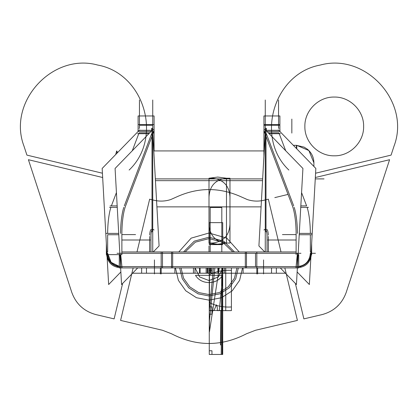<?xml version="1.0" encoding="UTF-8"?>
<svg xmlns="http://www.w3.org/2000/svg" width="418" height="418" viewBox="0 0 418 418"><rect width="100%" height="100%" fill="white"/><g stroke="black" fill="none" stroke-linecap="round" stroke-linejoin="round"><path stroke-width="0.63" d="M117.05 253.292L300.95 253.292M265.399 129.867L302.919 168.454L296.435 284.533L280.279 267.917M264.746 251.949L258.909 245.946L265.158 134.089M265.994 136.284L265.994 229.435L265.994 136.284M266.668 229.466A6.991 1.63 90 0 1 268.309 235.099A6.991 1.63 -90 0 0 266.668 229.466A6.991 1.63 90 0 1 268.309 235.099A6.991 1.63 -90 0 0 266.668 229.466A6.991 1.63 90 0 1 268.309 235.099M268.34 236.442L268.351 251.949M297.428 233.396A33.706 7.858 -90 0 0 294.199 207.349A33.706 7.858 -90 0 1 297.428 233.396A33.706 7.858 -90 0 0 294.199 207.349A33.706 7.858 -90 0 1 297.428 233.396A33.706 7.858 -90 0 0 294.199 207.349M293.692 205.886L266.313 133.687M265.263 128.316L266.339 128.316L266.339 130.839M265.263 251.949L265.263 229.628M265.263 229.477L265.263 100.012M263.951 230.02L264.688 229.55M264.375 229.571L265.676 229.435M267.003 237.779A6.991 1.63 -90 0 0 265.404 229.466A6.991 1.63 -90 0 0 265.054 229.628M267.034 235.099L267.045 251.949M150.955 251.949L150.966 235.099M149.66 236.442L149.649 251.949M137.721 267.917L121.565 284.533L115.081 168.454L152.601 129.867M153.254 251.949L159.091 245.946L152.842 134.089M152.006 229.435L152.006 136.284L152.006 229.435M151.687 133.687L124.308 205.886M123.801 207.349A33.706 7.858 90 0 0 120.572 233.396A33.706 7.858 90 0 1 123.801 207.349A33.706 7.858 90 0 0 120.572 233.396A33.706 7.858 90 0 1 123.801 207.349A33.706 7.858 90 0 0 120.577 232.784M151.332 229.466A6.991 1.63 -90 0 0 149.691 235.099A6.991 1.63 -90 0 1 151.332 229.466A6.991 1.63 90 0 0 149.691 235.099A6.991 1.63 -90 0 1 151.332 229.466A6.991 1.63 90 0 0 149.701 234.911M151.661 130.839L151.661 128.316L152.737 128.316M152.737 229.477L152.737 100.012M152.737 229.628L152.737 251.949M138.107 129.465L138.107 124.574L154.08 124.574L154.08 150.924M138.107 130.306L138.107 131.012M139.706 130.306L151.661 130.306M152.737 125.28L139.45 125.28M148.886 133.687L137.527 133.687M152.716 133.687L154.08 130.27M153.996 129.465L152.737 129.465M138.029 131.571L138.071 129.465M132.292 150.752L139.084 132.84L149.712 132.84L139.084 132.84L132.292 150.752L139.084 132.84L149.712 132.84L139.084 132.84L132.292 150.752L139.084 132.84L149.712 132.84M152.669 131.074L152.737 130.306L152.669 131.074M138.332 131.383L151.133 131.383M109.526 207.349L117.254 207.349M153.866 131.383L125.06 207.349M116.429 192.594L111.387 205.886L116.429 192.594L111.387 205.886L116.429 192.594L111.387 205.886L117.171 205.886L110.08 205.886M121.878 236.081A33.706 7.858 -90 0 1 125.881 205.207M118.785 234.738L107.645 234.738L118.785 234.738L107.645 234.738L118.785 234.738L107.645 234.738L107.661 251.949M107.651 233.396A33.706 7.858 -90 0 1 110.88 207.349A33.706 7.858 90 0 0 107.651 233.396A33.706 7.858 -90 0 1 110.88 207.349A33.706 7.858 90 0 0 107.651 233.396A33.706 7.858 90 0 1 110.88 207.349M106.339 233.396L118.707 233.396M106.344 243.412L106.355 254.635L121.889 254.635L121.868 233.396M120.724 254.635L122.025 267.844C111.94 267.525 106.742 262.185 106.428 251.814M120.588 266.579C112.74 265.791 108.429 261.36 107.661 253.292C108.429 261.36 112.74 265.791 120.588 266.579C112.74 265.791 108.429 261.36 107.661 253.292L111.125 262.337L119.647 266.543M120.588 266.564L120.588 254.635M163.793 267.917L119.282 267.917L119.282 254.635M121.889 251.949L163.793 251.949M162.487 266.579L162.487 253.292M172.676 251.949L172.676 267.917L161.17 267.917L161.17 251.949L172.676 251.949M171.516 266.579L171.516 253.292M247.848 267.917L170.152 267.917M247.848 251.949L170.152 251.949M246.484 253.292L246.484 266.579M256.83 251.949L256.83 267.917L245.324 267.917L245.324 251.949L256.83 251.949M255.513 266.579L255.513 253.292M254.207 267.917L298.718 267.917L298.718 254.635M254.207 251.949L296.111 251.949M297.412 266.564L297.412 254.635L297.412 266.564M311.572 251.814C311.258 262.185 306.06 267.525 295.975 267.844L297.276 254.635M310.339 253.292C309.571 261.36 305.26 265.791 297.412 266.579C305.26 265.791 309.571 261.36 310.339 253.292C309.571 261.36 305.26 265.791 297.412 266.579C305.26 265.791 309.571 261.36 310.339 253.292C309.571 261.36 305.26 265.791 297.412 266.579L297.412 253.292L296.122 253.423M311.645 254.635L311.656 243.412M311.661 233.396L299.293 233.396M296.111 254.635L296.132 233.396M310.339 251.949L310.355 234.738L310.339 251.949L310.355 234.738L310.339 251.949L310.355 234.738L299.215 234.738L311.661 234.738M292.119 205.207A33.706 7.858 90 0 1 296.122 236.081M300.829 205.886L306.613 205.886L300.829 205.886L306.613 205.886L300.829 205.886L306.613 205.886L301.571 192.594M307.12 207.349A33.706 7.858 -90 0 1 310.349 233.396A33.706 7.858 -90 0 0 307.12 207.349A33.706 7.858 90 0 1 310.349 233.396A33.706 7.858 -90 0 0 307.12 207.349A33.706 7.858 90 0 1 310.349 233.359M308.474 207.349L300.746 207.349M279.668 131.383L266.867 131.383M292.94 207.349L264.134 131.383M285.708 150.752L278.916 132.84L285.708 150.752L278.916 132.84L285.708 150.752L278.916 132.84L268.288 132.84M280.473 133.687L269.114 133.687M279.971 131.571L279.929 129.465M265.263 129.465L264.004 129.465M265.284 133.687L263.92 130.27M278.294 130.306L266.339 130.306M265.263 130.306L265.331 131.074L265.263 130.306M263.977 131.012L263.92 124.574L279.893 124.574L279.893 129.465M279.893 131.012L279.893 130.306M278.55 125.28L265.263 125.28M263.92 124.574L263.92 115.958L279.893 115.958L279.893 124.574M264.228 150.82L263.92 150.82L263.92 131.012M278.55 127.856L278.55 100.012M278.55 128.316L278.931 128.316M278.32 129.867L315.841 168.454L309.357 284.533L297.135 271.966M296.696 266.512A13.287 12.921 90 0 0 297.997 266.579A13.287 12.921 90 0 0 310.856 251.949M117.05 266.579L300.95 266.579M121.304 266.512A13.287 12.921 90 0 1 120.003 266.579A13.287 12.921 90 0 1 107.144 251.949M120.865 271.966L108.643 284.533L102.159 168.454L139.68 129.867M139.45 128.316L139.069 128.316M139.45 127.856L139.45 100.012M154.049 230.02L153.312 229.55M152.324 229.435L153.625 229.571M152.946 229.628A6.991 1.63 90 0 0 152.596 229.466A6.991 1.63 90 0 0 150.997 237.779M138.107 124.574L138.107 115.958L154.08 115.958L154.08 124.574M263.92 156.316L263.92 149.963L264.275 149.963M115.42 154.817A13.987 13.977 180 0 0 114.699 155.559A13.987 13.977 180 0 1 115.42 154.817M115.708 154.519L116.674 150.908L117.15 153.035M262.561 180.654L155.439 180.654L262.561 180.654M296.493 145.328L293.352 145.328L296.764 145.328L296.764 148.834M296.414 145.328L296.414 148.479L296.414 145.328L304.105 147.115L307.449 149.257C311.635 152.805 313.782 157.325 313.897 162.811L308.897 150.574L296.764 145.333M313.897 162.168L313.897 166.453L313.897 162.168M297.412 320.407L284.83 267.917L297.412 320.407L284.83 267.917L297.412 320.407L255.513 330.272L297.412 320.407M281 251.949L268.351 199.182L263.967 200.243C258.345 201.57 252.791 201.345 247.299 199.564L241.379 196.935C219.795 187.139 198.205 187.139 176.621 196.935L170.701 199.564C165.209 201.345 159.655 201.57 154.033 200.243L149.649 199.182L136.999 251.949L149.649 199.182L136.999 251.949L149.649 199.182L154.033 200.243C159.655 201.57 165.209 201.345 170.701 199.564C165.209 201.345 159.655 201.57 154.033 200.243C159.655 201.57 165.209 201.345 170.701 199.564L176.621 196.935C198.205 187.139 219.795 187.139 241.379 196.935C219.795 187.139 198.205 187.139 176.621 196.935C198.205 187.139 219.795 187.139 241.379 196.935L247.299 199.564C252.791 201.345 258.345 201.57 263.967 200.243C258.345 201.57 252.791 201.345 247.299 199.564C252.791 201.345 258.345 201.57 263.967 200.243L268.351 199.182L263.967 200.243L268.351 199.182L281 251.949M133.17 267.917L120.588 320.407L162.487 330.272L171.516 333.768C196.507 346.705 221.493 346.705 246.484 333.768L255.513 330.272L246.484 333.768C221.493 346.705 196.507 346.705 171.516 333.768C196.507 346.705 221.493 346.705 246.484 333.768C221.493 346.705 196.507 346.705 171.516 333.768L162.487 330.272L171.516 333.768L162.487 330.272L120.588 320.407L162.487 330.272L120.588 320.407L133.17 267.917M238.344 267.917L235.731 278.738L229.289 287.814L219.931 293.838L209 295.949L198.069 293.838L188.711 287.814L182.269 278.738L179.656 267.917L182.269 278.738L188.711 287.814L198.069 293.838L209 295.949L219.931 293.838L229.289 287.814L235.731 278.738L238.344 267.917L235.731 278.738L229.289 287.814L219.931 293.838L209 295.949L198.069 293.838L188.711 287.814L182.269 278.738L179.656 267.917L182.269 278.738L188.711 287.814L198.069 293.838L209 295.949L219.931 293.838L229.289 287.814L235.731 278.738L238.344 267.917M183.533 251.949L194.286 241.16L209 237.205L223.714 241.16L234.467 251.949L223.714 241.16L209 237.205L194.286 241.16L183.533 251.949L194.286 241.16L209 237.205L223.714 241.16L234.467 251.949L223.714 241.16L209 237.205L194.286 241.16L183.533 251.949M389.586 159.713L315.334 177.514L389.586 159.713L315.334 177.514L389.586 159.713L346.25 292.292L389.586 159.713M288.039 194.412L274.809 197.615L288.039 194.412M295.385 283.451L303.876 318.882L321.938 314.634C333.93 311.415 342.034 303.97 346.25 292.292C342.034 303.97 333.93 311.415 321.938 314.634C333.93 311.415 342.034 303.97 346.25 292.292C342.034 303.97 333.93 311.415 321.938 314.634L303.876 318.882L321.938 314.634L303.876 318.882L295.385 283.451M291.837 119.088L291.837 133.076L291.837 119.088M265.994 128.316L265.994 229.466M265.994 229.942L265.994 231.859M315.574 173.219L391.086 155.115L394.07 145.986C410.763 101.987 365.557 52.464 320.219 65.077C273.905 73.416 254.714 137.663 288.864 170.042C254.714 137.663 273.905 73.416 320.219 65.077C365.557 52.464 410.763 101.987 394.07 145.986C410.763 101.987 365.557 52.464 320.219 65.077C273.905 73.416 254.714 137.663 288.864 170.042C254.714 137.663 273.905 73.416 320.219 65.077C365.557 52.464 410.763 101.987 394.07 145.986L391.086 155.115L394.07 145.986L391.086 155.115L315.574 173.219M363.618 126.435C364.026 142.13 349.939 156.207 334.248 155.804C318.553 156.207 304.471 142.13 304.874 126.435C304.471 110.739 318.553 96.662 334.248 97.065C349.939 96.662 364.026 110.739 363.618 126.435C364.026 142.13 349.939 156.207 334.248 155.804C318.553 156.207 304.471 142.13 304.874 126.435C304.471 110.739 318.553 96.662 334.248 97.065C349.939 96.662 364.026 110.739 363.618 126.435C364.026 142.13 349.939 156.207 334.248 155.804C318.553 156.207 304.471 142.13 304.874 126.435C304.471 110.739 318.553 96.662 334.248 97.065C349.939 96.662 364.026 110.739 363.618 126.435C364.026 142.13 349.939 156.207 334.248 155.804C318.553 156.207 304.471 142.13 304.874 126.435C304.471 110.739 318.553 96.662 334.248 97.065C349.939 96.662 364.026 110.739 363.618 126.435M207.882 267.917L207.882 273.22L210.776 273.22L210.776 267.917L210.776 273.22L207.882 273.22L207.882 267.917M210.176 244.295L210.176 207.516L210.176 251.949L210.176 244.295L221.812 244.295L210.176 244.295M221.812 251.949L221.812 207.516L210.176 207.516L210.176 251.949L210.176 207.516L221.812 207.516L210.176 207.516L221.812 207.516L221.812 251.949L221.812 207.516L221.812 251.949L221.812 222.637L210.176 222.637L210.176 251.949L210.176 222.637L210.176 251.949L210.176 222.637L210.176 251.949L210.176 222.637L210.176 251.949L210.176 222.637L221.812 222.637L210.176 222.637L221.812 222.637L210.176 222.637L221.812 222.637L210.176 222.637L221.812 222.637L221.812 251.949M211.848 273.22L211.848 267.917L211.848 273.22L194.997 273.22L211.848 273.22M194.997 267.917L194.997 273.22L199.511 273.22L199.511 267.917L199.511 273.22L194.997 273.22L194.997 267.917M218.489 267.917L218.489 273.22L223.003 273.22L223.003 267.917L223.003 273.22L223.003 267.917L223.003 273.22L218.489 273.22L218.489 267.917M256.819 267.917L256.819 273.921M257.624 267.917L257.624 273.921M209 251.949L209 245.946L209 251.949M160.376 267.917L160.376 273.921M161.181 267.917L161.181 273.921M206.152 267.917L206.152 273.22L223.003 273.22L206.152 273.22L206.152 267.917M102.666 177.514L28.414 159.713L71.75 292.292C75.966 303.97 84.07 311.415 96.062 314.634L114.124 318.882L122.615 283.451L114.124 318.882L122.615 283.451L114.124 318.882L96.062 314.634C84.07 311.415 75.966 303.97 71.75 292.292C75.966 303.97 84.07 311.415 96.062 314.634C84.07 311.415 75.966 303.97 71.75 292.292L28.414 159.713L71.75 292.292L28.414 159.713L102.666 177.514M152.006 231.859L152.006 229.942M152.006 229.466L152.006 128.316M26.914 155.115L102.426 173.219L26.914 155.115L102.426 173.219L26.914 155.115L23.93 145.986L26.914 155.115M129.136 170.042C163.286 137.663 144.095 73.416 97.781 65.077C52.443 52.464 7.237 101.987 23.93 145.986C7.237 101.987 52.443 52.464 97.781 65.077C144.095 73.416 163.286 137.663 129.136 170.042C163.286 137.663 144.095 73.416 97.781 65.077C52.443 52.464 7.237 101.987 23.93 145.986C7.237 101.987 52.443 52.464 97.781 65.077C144.095 73.416 163.286 137.663 129.136 170.042M141.645 273.22L141.645 267.917L141.645 273.22L132.563 273.22L141.645 273.22M146.478 267.917L146.478 273.22L285.437 273.22L146.478 273.22L146.478 267.917M121.962 234.602L135.563 234.602M193.435 273.22L193.435 267.917L193.435 273.22L174.881 273.22L193.435 273.22M174.881 267.917L174.881 273.22L217.924 273.22L217.924 267.917L217.924 273.22L174.881 273.22L174.881 267.917M200.076 267.917L200.076 273.22L243.119 273.22L243.119 267.917L243.119 273.22L243.119 267.917L243.119 273.22L200.076 273.22L200.076 267.917M154.441 259.933L154.441 273.921M162.487 251.949L162.487 267.917M171.516 267.917L171.516 251.949M263.559 259.933L263.559 273.921M246.484 251.949L246.484 267.917M224.565 267.917L224.565 273.22L243.119 273.22L224.565 273.22L224.565 267.917M296.038 234.602L282.437 234.602M271.522 273.22L271.522 267.917L271.522 273.22L132.563 273.22L271.522 273.22M276.355 267.917L276.355 273.22L285.437 273.22L276.355 273.22L276.355 267.917M279.893 125.28L263.92 125.28M315.438 253.292L312.178 253.292M296.127 240.005L267.766 240.005M209.266 244.608L222.716 244.608L222.716 222.637L209.272 222.637L209.266 244.608L222.716 244.608L222.716 222.637L209.272 222.637L209.266 244.608L222.716 244.608L222.716 222.637L209.272 222.637L209.266 244.608L222.716 244.608L222.716 222.637L209.272 222.637L209.266 244.608M150.234 240.005L121.873 240.005M210.118 273.22L210.118 267.917L210.118 273.22L207.224 273.22L210.118 273.22M207.224 267.917L207.224 273.22L207.224 267.917M209 267.917L209 273.921L209 267.917M263.92 150.334L264.254 150.334M155.344 178.899L262.656 178.899M296.414 148.479C296.414 144.309 296.414 144.309 296.414 148.479C296.414 144.309 296.414 144.309 296.414 148.479M195.081 267.917L199.595 276.93L209 280.562L218.405 276.93L222.919 267.917L222.057 282.625L219.241 310.621L231.41 310.621L231.41 267.917L231.41 310.621L219.241 310.621L222.057 282.625L222.919 267.917L218.405 276.93L209 280.562L199.595 276.93L195.081 267.917M214.862 267.917L209.439 320.789L209.439 331.835L219.257 267.917L209.439 331.835L209.439 320.789L214.862 267.917M324.039 178.899L315.261 178.899L324.039 178.899M222.068 354.454L222.716 276.747L222.068 354.454M221.195 345.184L220.453 344.766L220.782 310.517L209.266 310.517L209.266 354.454L221.211 354.454L221.639 310.517L221.195 345.184L220.453 344.766L220.782 310.517L209.266 310.517L209.266 354.454L221.211 354.454L221.535 310.517L221.195 345.184M211.56 251.949L209.366 251.949L211.56 251.949M213.462 267.917L209.329 310.621L213.964 310.621L216.399 304.821C217.208 306.399 217.496 308.332 217.266 310.621L225.751 310.621L225.751 267.917L225.751 310.621L217.266 310.621C217.496 308.332 217.208 306.399 216.399 304.821L213.964 310.621L209.329 310.621L213.462 267.917M222.59 267.917L222.157 310.517L222.59 267.917M221.368 310.517L221.806 267.917L221.368 310.517L209.266 310.517L221.368 310.517M209.266 267.917L209.266 310.517L209.266 267.917M239.211 251.949L226.828 238.135L209 233.009L191.172 238.135L178.789 251.949L191.172 238.135L209 233.009L226.828 238.135L239.211 251.949M175.461 267.917L178.387 280.347L185.744 290.782L196.465 297.715L209 300.145L221.535 297.715L232.256 290.782L239.613 280.347L242.539 267.917L239.613 280.347L232.256 290.782L221.535 297.715L209 300.145L196.465 297.715L185.744 290.782L178.387 280.347L175.461 267.917M236.938 267.917L234.441 278.205L228.301 286.826L219.393 292.548L209 294.549L198.607 292.548L189.699 286.826L183.559 278.205L181.062 267.917L183.559 278.205L189.699 286.826L198.607 292.548L209 294.549L219.393 292.548L228.301 286.826L234.441 278.205L236.938 267.917M185.158 251.949L195.342 242.168L209 238.605L222.658 242.168L232.842 251.949L222.658 242.168L209 238.605L195.342 242.168L185.158 251.949M211.957 350.77L211.957 354.454L222.716 354.454L222.716 310.517L211.957 310.517L211.957 314.2L209.266 314.2L209.266 350.77L211.957 350.77L211.957 354.454L222.716 354.454L222.716 310.517L211.957 310.517L211.957 314.2L209.266 314.2L209.266 350.77L211.957 350.77M217.741 177.065L209 178.225L209 243.041L217.741 244.201L226.483 243.041L226.483 178.225L217.741 177.065L209 178.225L209 243.041L217.741 244.201L226.483 243.041L226.483 178.225L217.741 177.065M209.266 306.833L211.957 306.833L211.957 310.517L222.716 310.517L222.716 267.917L222.716 310.517L211.957 310.517L211.957 306.833L209.266 306.833L209.266 270.263L209.266 306.833M211.957 267.917L211.957 270.263L209.266 270.263L211.957 270.263L211.957 267.917M229.978 178.225L226.483 178.225C215.437 179.573 209.606 185.874 209 197.129L209 224.132C209.606 235.386 215.437 241.693 226.483 243.041L229.978 243.041L229.978 178.225L226.483 178.225C215.437 179.573 209.606 185.874 209 197.129L209 224.132C209.606 235.386 215.437 241.693 226.483 243.041L229.978 243.041L229.978 178.225M209.439 302.606C216.221 306.018 223.541 307.465 231.41 306.958L231.41 270.389C223.541 269.882 216.221 271.334 209.439 274.741L209.439 302.606C216.221 306.018 223.541 307.465 231.41 306.958L231.41 270.389C223.541 269.882 216.221 271.334 209.439 274.741L209.439 302.606C216.221 306.018 223.541 307.465 231.41 306.958L231.41 270.389C223.541 269.882 216.221 271.334 209.439 274.741L209.439 302.606C216.221 306.018 223.541 307.465 231.41 306.958L231.41 270.389C223.541 269.882 216.221 271.334 209.439 274.741L209.439 302.606M222.501 275.321L195.499 275.321C201.194 284.987 216.806 284.987 222.501 275.321L195.499 275.321C201.194 284.987 216.806 284.987 222.501 275.321M215.683 251.949L202.317 251.949L215.683 251.949M229.978 224.132L229.978 197.129C229.372 185.874 223.546 179.573 212.496 178.225L209 178.225L209 243.041L212.496 243.041C223.546 241.693 229.372 235.386 229.978 224.132L229.978 197.129C229.372 185.874 223.546 179.573 212.496 178.225L209 178.225L209 243.041L212.496 243.041C223.546 241.693 229.372 235.386 229.978 224.132M267.081 115.958L278.717 115.958M150.919 115.958L139.283 115.958M263.92 149.524L264.296 149.524M115.624 154.608L114.522 155.742L115.624 154.608M116.674 150.908L117.625 152.549M263.92 150.924L153.782 150.924L263.92 150.924M261.093 206.868L156.907 206.868L261.093 206.868"/></g></svg>
